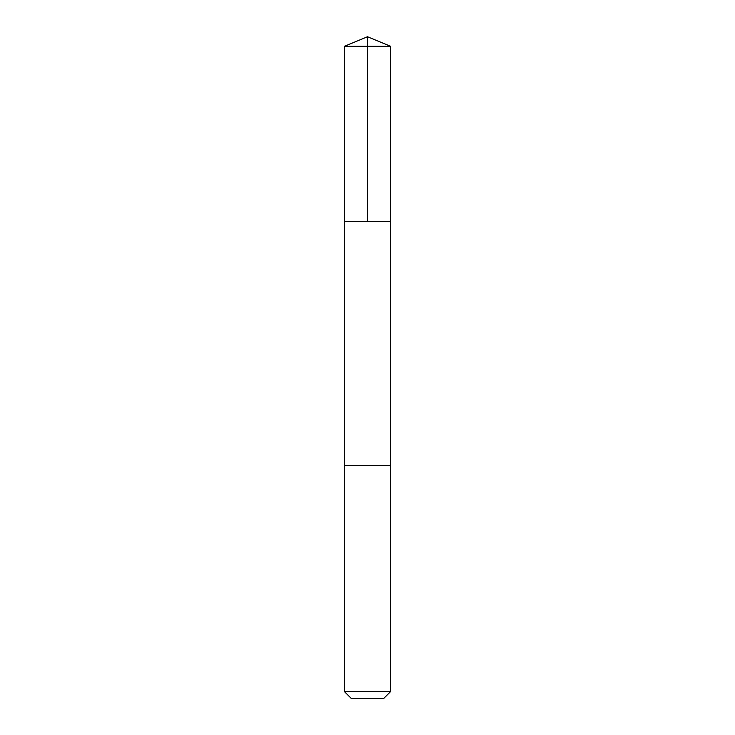 <?xml version="1.0" encoding="UTF-8"?>
<svg xmlns="http://www.w3.org/2000/svg" width="735" height="735" viewBox="0 0 735 735"><rect width="100%" height="100%" fill="white"/><g stroke="black" fill="none" stroke-linecap="round" stroke-linejoin="round"><path stroke-width="0.55" stroke-dasharray="3.67 2.76" d="M390.597 221.547L344.403 221.547L390.597 221.547M344.403 46.314L390.597 46.314M344.403 465.402L390.597 465.402L344.403 465.402M344.403 691.58L390.597 691.58M351.073 698.25L383.927 698.25"/><path stroke-width="1.1" d="M354.132 221.547L390.597 221.547L390.597 46.314L344.403 46.314L344.403 221.547L390.597 221.547L390.597 465.402L344.403 465.402L344.403 221.547L354.132 221.547M390.597 465.402L344.403 465.402L344.403 691.58L390.597 691.58L390.597 465.402M390.597 691.58L383.927 698.25L351.073 698.25L344.403 691.58M367.5 221.547L367.5 36.75L344.403 46.314M367.5 36.75L390.597 46.314"/></g></svg>
